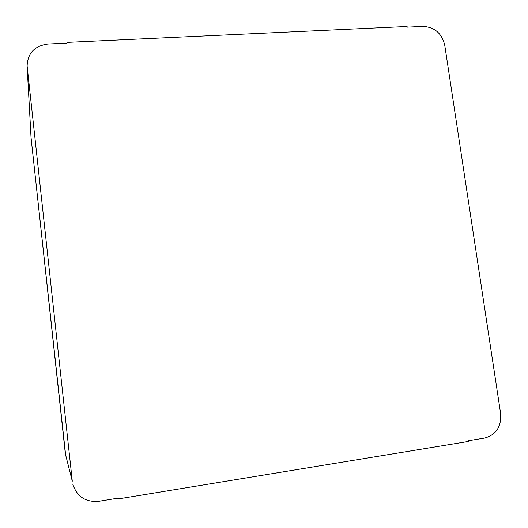 <?xml version="1.0" encoding="UTF-8"?>
<svg xmlns="http://www.w3.org/2000/svg" width="528" height="528" viewBox="0 0 528 528"><rect width="100%" height="100%" fill="white"/><g stroke="black" fill="none" stroke-linecap="round" stroke-linejoin="round"><path stroke-width="0.79" d="M72.864 484.4C77.081 496.762 85.734 502.399 98.822 501.31L118.529 498.076L118.622 498.868L468.574 441.428L468.468 440.708L484.651 438.055C496.142 434.834 501.468 426.69 500.65 413.622L444.741 45.203C441.817 33.323 434.564 27.053 422.981 26.4L407.187 27.139L407.088 26.479L66.937 42.392L67.023 43.118L47.942 44.015C34.63 45.797 27.687 53.123 27.113 65.993L72.29 481.199L65.333 453.684L72.29 481.199M66.937 42.392L66.884 43.124M118.622 498.868L118.199 498.128M27.113 65.993L31.053 137.735M27.205 67.122L31.04 137.623L65.762 456.113M30.967 136.745L65.327 453.664"/></g></svg>
